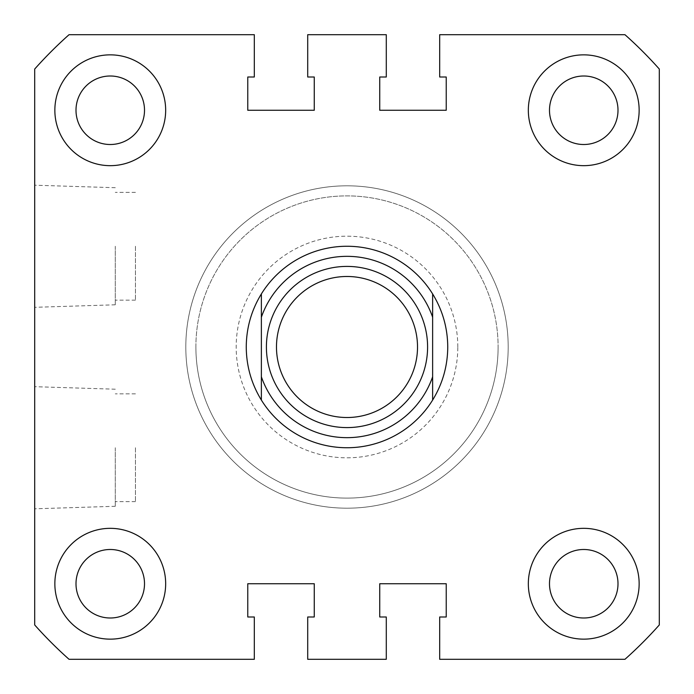 <?xml version="1.0" encoding="UTF-8"?>
<svg xmlns="http://www.w3.org/2000/svg" width="694" height="694" viewBox="0 0 694 694"><rect width="100%" height="100%" fill="white"/><g stroke="black" fill="none" stroke-linecap="round" stroke-linejoin="round"><path stroke-width="0.52" stroke-dasharray="3.47 2.6" d="M246.257 347A100.743 100.743 0 0 1 347 246.257A100.743 100.743 0 0 1 447.743 347A100.743 100.743 0 0 0 347 246.257A100.743 100.743 0 0 0 246.257 347A100.743 100.743 0 0 0 347 447.743A100.743 100.743 0 0 0 447.743 347A100.743 100.743 0 0 1 347 447.743A100.743 100.743 0 0 1 246.257 347A100.743 100.743 0 0 1 347 246.257A100.743 100.743 0 0 1 447.743 347A100.743 100.743 0 0 1 347 447.743A100.743 100.743 0 0 1 246.257 347A100.743 100.743 0 0 0 347 447.743A100.743 100.743 0 0 0 447.743 347M508.19 347A161.19 161.19 0 0 1 347 508.19A161.19 161.19 0 0 1 185.81 347A161.19 161.19 0 0 1 347 185.81A161.19 161.19 0 0 1 508.19 347A161.19 161.19 0 0 1 347 508.19A161.19 161.19 0 0 1 185.81 347A161.19 161.19 0 0 1 347 185.81A161.19 161.19 0 0 1 508.19 347A161.19 161.19 0 0 0 347 185.81A161.19 161.19 0 0 0 185.81 347A161.19 161.19 0 0 1 347 185.81A161.19 161.19 0 0 1 508.19 347A161.19 161.19 0 0 1 347 508.19A161.19 161.19 0 0 1 185.81 347A161.19 161.19 0 0 0 347 508.19A161.19 161.19 0 0 0 508.19 347A161.19 161.19 0 0 1 347 508.19A161.19 161.19 0 0 1 185.81 347A161.19 161.19 0 0 0 347 508.19A161.19 161.19 0 0 0 508.19 347M34.7 246.257L34.7 307.312L34.7 246.257M115.291 246.257L115.291 304.796L115.291 246.257M135.443 246.257L135.443 300.155L135.443 246.257M34.7 447.743L34.7 508.797L34.7 447.743M115.291 447.743L115.291 506.282L115.291 447.743M135.443 447.743L135.443 501.641L135.443 447.743M639.148 583.741A55.407 55.407 0 0 1 583.741 639.148A55.407 55.407 0 0 1 528.334 583.741A55.407 55.407 0 0 0 583.741 639.148A55.407 55.407 0 0 0 639.148 583.741A55.407 55.407 0 0 1 583.741 639.148A55.407 55.407 0 0 1 528.334 583.741A55.407 55.407 0 0 1 583.741 528.334A55.407 55.407 0 0 1 639.148 583.741A55.407 55.407 0 0 0 583.741 528.334A55.407 55.407 0 0 0 528.334 583.741A55.407 55.407 0 0 1 583.741 528.334A55.407 55.407 0 0 1 639.148 583.741M165.666 583.741A55.407 55.407 0 0 1 110.259 639.148A55.407 55.407 0 0 1 54.852 583.741A55.407 55.407 0 0 0 110.259 639.148A55.407 55.407 0 0 0 165.666 583.741A55.407 55.407 0 0 1 110.259 639.148A55.407 55.407 0 0 1 54.852 583.741A55.407 55.407 0 0 1 110.259 528.334A55.407 55.407 0 0 1 165.666 583.741A55.407 55.407 0 0 0 110.259 528.334A55.407 55.407 0 0 0 54.852 583.741A55.407 55.407 0 0 1 110.259 528.334A55.407 55.407 0 0 1 165.666 583.741M165.666 110.259A55.407 55.407 0 0 1 110.259 165.666A55.407 55.407 0 0 1 54.852 110.259A55.407 55.407 0 0 0 110.259 165.666A55.407 55.407 0 0 0 165.666 110.259A55.407 55.407 0 0 1 110.259 165.666A55.407 55.407 0 0 1 54.852 110.259A55.407 55.407 0 0 1 110.259 54.852A55.407 55.407 0 0 1 165.666 110.259A55.407 55.407 0 0 0 110.259 54.852A55.407 55.407 0 0 0 54.852 110.259A55.407 55.407 0 0 1 110.259 54.852A55.407 55.407 0 0 1 165.666 110.259M639.148 110.259A55.407 55.407 0 0 1 583.741 165.666A55.407 55.407 0 0 1 528.334 110.259A55.407 55.407 0 0 0 583.741 165.666A55.407 55.407 0 0 0 639.148 110.259A55.407 55.407 0 0 1 583.741 165.666A55.407 55.407 0 0 1 528.334 110.259A55.407 55.407 0 0 1 583.741 54.852A55.407 55.407 0 0 1 639.148 110.259A55.407 55.407 0 0 0 583.741 54.852A55.407 55.407 0 0 0 528.334 110.259A55.407 55.407 0 0 1 583.741 54.852A55.407 55.407 0 0 1 639.148 110.259M549.492 110.259A34.249 34.249 0 0 0 583.741 144.508A34.249 34.249 0 0 0 617.998 110.259A34.249 34.249 0 0 0 583.741 76.002A34.249 34.249 0 0 0 549.492 110.259M76.002 110.259A34.249 34.249 0 0 0 110.259 144.508A34.249 34.249 0 0 0 144.508 110.259A34.249 34.249 0 0 0 110.259 76.002A34.249 34.249 0 0 0 76.002 110.259M76.002 583.741A34.249 34.249 0 0 0 110.259 617.998A34.249 34.249 0 0 0 144.508 583.741A34.249 34.249 0 0 0 110.259 549.492A34.249 34.249 0 0 0 76.002 583.741M549.492 583.741A34.249 34.249 0 0 0 583.741 617.998A34.249 34.249 0 0 0 617.998 583.741A34.249 34.249 0 0 0 583.741 549.492A34.249 34.249 0 0 0 549.492 583.741M34.7 69.044L34.7 624.956A418.083 418.083 0 0 0 69.044 659.3L254.316 659.3L254.316 616.992L247.767 616.992L247.767 583.741L314.261 583.741L314.261 616.992L307.711 616.992L307.711 659.3L386.289 659.3L386.289 616.992L379.739 616.992L379.739 583.741L446.233 583.741L446.233 616.992L439.684 616.992L439.684 659.3L624.956 659.3A418.083 418.083 0 0 0 659.3 624.956L659.3 69.044A418.083 418.083 0 0 0 624.956 34.7L439.684 34.7L439.684 77.008L446.233 77.008L446.233 110.259L379.739 110.259L379.739 77.008L386.289 77.008L386.289 34.7L307.711 34.7L307.711 77.008L314.261 77.008L314.261 110.259L247.767 110.259L247.767 77.008L254.316 77.008L254.316 34.7L69.044 34.7A418.083 418.083 0 0 0 34.7 69.044M427.591 347A80.591 80.591 0 0 0 347 266.409A80.591 80.591 0 0 0 266.409 347A80.591 80.591 0 0 0 347 427.591A80.591 80.591 0 0 0 427.591 347M276.481 347A70.519 70.519 0 0 1 347 276.481A70.519 70.519 0 0 1 417.519 347A70.519 70.519 0 0 1 347 417.519A70.519 70.519 0 0 1 276.481 347A70.519 70.519 0 0 1 347 276.481A70.519 70.519 0 0 1 417.519 347A70.519 70.519 0 0 1 347 417.519A70.519 70.519 0 0 1 276.481 347M261.369 317.201L261.369 376.799M432.631 317.201L432.631 376.799M457.814 347A110.814 110.814 0 0 0 347 236.186A110.814 110.814 0 0 0 236.186 347A110.814 110.814 0 0 0 347 457.814A110.814 110.814 0 0 0 457.814 347M195.89 347A151.11 151.11 0 0 1 347 195.89A151.11 151.11 0 0 1 498.11 347A151.11 151.11 0 0 0 347 195.89A151.11 151.11 0 0 0 195.89 347A151.11 151.11 0 0 0 347 498.11A151.11 151.11 0 0 0 498.11 347A151.11 151.11 0 0 1 347 498.11A151.11 151.11 0 0 1 195.89 347M115.291 304.796L34.7 307.312M135.443 300.155L115.291 300.155M115.291 506.282L34.7 508.797M135.443 501.641L115.291 501.641M135.443 393.845L115.291 393.845M115.291 389.204L34.7 386.688M135.443 192.359L115.291 192.359M115.291 187.718L34.7 185.203"/><path stroke-width="1.04" d="M54.852 110.259A55.407 55.407 0 0 0 110.259 165.666A55.407 55.407 0 0 0 165.666 110.259A55.407 55.407 0 0 0 110.259 54.852A55.407 55.407 0 0 0 54.852 110.259M528.334 110.259A55.407 55.407 0 0 0 583.741 165.666A55.407 55.407 0 0 0 639.148 110.259A55.407 55.407 0 0 0 583.741 54.852A55.407 55.407 0 0 0 528.334 110.259M528.334 583.741A55.407 55.407 0 0 0 583.741 639.148A55.407 55.407 0 0 0 639.148 583.741A55.407 55.407 0 0 0 583.741 528.334A55.407 55.407 0 0 0 528.334 583.741M54.852 583.741A55.407 55.407 0 0 0 110.259 639.148A55.407 55.407 0 0 0 165.666 583.741A55.407 55.407 0 0 0 110.259 528.334A55.407 55.407 0 0 0 54.852 583.741M549.492 110.259A34.249 34.249 0 0 0 583.741 144.508A34.249 34.249 0 0 0 617.998 110.259A34.249 34.249 0 0 0 583.741 76.002A34.249 34.249 0 0 0 549.492 110.259M76.002 110.259A34.249 34.249 0 0 0 110.259 144.508A34.249 34.249 0 0 0 144.508 110.259A34.249 34.249 0 0 0 110.259 76.002A34.249 34.249 0 0 0 76.002 110.259M76.002 583.741A34.249 34.249 0 0 0 110.259 617.998A34.249 34.249 0 0 0 144.508 583.741A34.249 34.249 0 0 0 110.259 549.492A34.249 34.249 0 0 0 76.002 583.741M549.492 583.741A34.249 34.249 0 0 0 583.741 617.998A34.249 34.249 0 0 0 617.998 583.741A34.249 34.249 0 0 0 583.741 549.492A34.249 34.249 0 0 0 549.492 583.741M34.7 69.044L34.7 624.956A418.083 418.083 0 0 0 69.044 659.3L254.316 659.3L254.316 616.992L247.767 616.992L247.767 583.741L314.261 583.741L314.261 616.992L307.711 616.992L307.711 659.3L386.289 659.3L386.289 616.992L379.739 616.992L379.739 583.741L446.233 583.741L446.233 616.992L439.684 616.992L439.684 659.3L624.956 659.3A418.083 418.083 0 0 0 659.3 624.956L659.3 69.044A418.083 418.083 0 0 0 624.956 34.7L439.684 34.7L439.684 77.008L446.233 77.008L446.233 110.259L379.739 110.259L379.739 77.008L386.289 77.008L386.289 34.7L307.711 34.7L307.711 77.008L314.261 77.008L314.261 110.259L247.767 110.259L247.767 77.008L254.316 77.008L254.316 34.7L69.044 34.7A418.083 418.083 0 0 0 34.7 69.044M417.519 347A70.519 70.519 0 0 0 347 276.481A70.519 70.519 0 0 0 276.481 347A70.519 70.519 0 0 0 347 417.519A70.519 70.519 0 0 0 417.519 347M266.409 347A80.591 80.591 0 0 1 347 266.409A80.591 80.591 0 0 1 427.591 347A80.591 80.591 0 0 1 347 427.591A80.591 80.591 0 0 1 266.409 347M261.369 293.935C251.41 310.218 246.37 327.906 246.257 347C246.37 366.094 251.41 383.782 261.369 400.065L261.369 293.935A100.743 100.743 0 0 1 432.631 293.935C442.59 310.218 447.63 327.906 447.743 347C447.63 366.094 442.59 383.782 432.631 400.065A100.743 100.743 0 0 1 261.369 400.065L261.369 376.799A90.671 90.671 0 0 0 432.631 376.799L432.631 317.201A90.671 90.671 0 0 0 261.369 317.201L261.369 293.935M432.631 293.935L432.631 317.201L432.631 293.935M432.631 376.799L432.631 400.065L432.631 376.799"/></g></svg>
